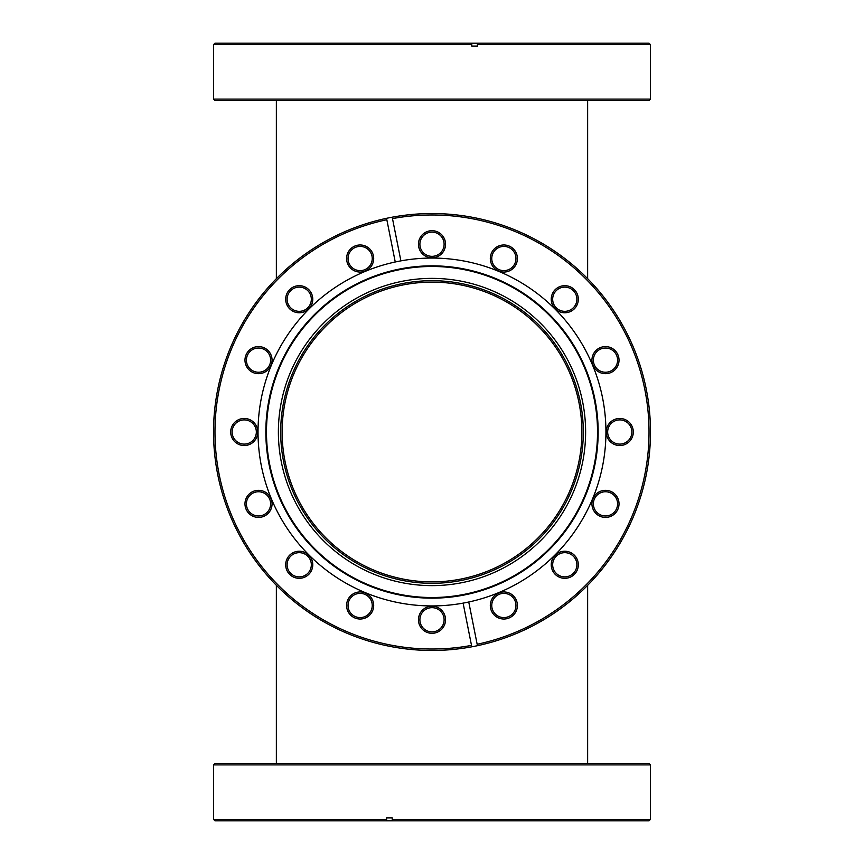 <?xml version="1.0" encoding="UTF-8"?>
<svg xmlns="http://www.w3.org/2000/svg" width="864" height="864" viewBox="0 0 864 864"><rect width="100%" height="100%" fill="white"/><g stroke="black" fill="none" stroke-linecap="round" stroke-linejoin="round"><path stroke-width="1.3" d="M432 282.128A149.872 149.872 0 0 0 282.128 432A149.872 149.872 0 0 0 432 581.872A149.872 149.872 0 0 0 581.872 432A149.872 149.872 0 0 0 432 282.128M587.639 278.683L587.639 100.559M276.361 278.683L276.361 100.559M587.639 763.441L587.639 585.317M276.361 763.441L276.361 585.317M432 585.619A153.619 153.619 0 0 1 278.381 432A153.619 153.619 0 0 1 432 278.381A153.619 153.619 0 0 1 585.619 432A153.619 153.619 0 0 1 432 585.619M432 280.692A151.308 151.308 0 0 0 280.692 432A151.308 151.308 0 0 0 432 583.308A151.308 151.308 0 0 0 583.308 432A151.308 151.308 0 0 0 432 280.692M564.775 312.768A13.543 13.543 0 0 1 551.232 299.225A13.543 13.543 0 0 1 564.775 285.682A13.543 13.543 0 0 1 578.318 299.225A13.543 13.543 0 0 1 564.775 312.768M564.775 287.118A12.107 12.107 0 0 0 552.668 299.225A12.107 12.107 0 0 0 564.775 311.332A12.107 12.107 0 0 0 576.882 299.225A12.107 12.107 0 0 0 564.775 287.118M605.48 373.691A13.543 13.543 0 0 1 591.937 360.148A13.543 13.543 0 0 1 605.48 346.594A13.543 13.543 0 0 1 619.024 360.148A13.543 13.543 0 0 1 605.48 373.691M605.48 348.041A12.107 12.107 0 0 0 593.374 360.148A12.107 12.107 0 0 0 605.48 372.244A12.107 12.107 0 0 0 617.587 360.148A12.107 12.107 0 0 0 605.48 348.041M619.769 445.543A13.543 13.543 0 0 1 606.226 432A13.543 13.543 0 0 1 619.769 418.457A13.543 13.543 0 0 1 633.312 432A13.543 13.543 0 0 1 619.769 445.543M619.769 419.893A12.107 12.107 0 0 0 607.662 432A12.107 12.107 0 0 0 619.769 444.107A12.107 12.107 0 0 0 631.876 432A12.107 12.107 0 0 0 619.769 419.893M605.48 517.406A13.543 13.543 0 0 1 591.937 503.852A13.543 13.543 0 0 1 605.48 490.309A13.543 13.543 0 0 1 619.024 503.852A13.543 13.543 0 0 1 605.48 517.406M605.48 491.756A12.107 12.107 0 0 0 593.374 503.852A12.107 12.107 0 0 0 605.48 515.959A12.107 12.107 0 0 0 617.587 503.852A12.107 12.107 0 0 0 605.48 491.756M564.775 578.318A13.543 13.543 0 0 1 551.232 564.775A13.543 13.543 0 0 1 564.775 551.232A13.543 13.543 0 0 1 578.318 564.775A13.543 13.543 0 0 1 564.775 578.318M564.775 552.668A12.107 12.107 0 0 0 552.668 564.775A12.107 12.107 0 0 0 564.775 576.882A12.107 12.107 0 0 0 576.882 564.775A12.107 12.107 0 0 0 564.775 552.668M503.852 619.024A13.543 13.543 0 0 1 490.309 605.48A13.543 13.543 0 0 1 503.852 591.937A13.543 13.543 0 0 1 517.406 605.48A13.543 13.543 0 0 1 503.852 619.024M503.852 593.374A12.107 12.107 0 0 0 491.756 605.48A12.107 12.107 0 0 0 503.852 617.587A12.107 12.107 0 0 0 515.959 605.48A12.107 12.107 0 0 0 503.852 593.374M432 633.312A13.543 13.543 0 0 1 418.457 619.769A13.543 13.543 0 0 1 432 606.226A13.543 13.543 0 0 1 445.543 619.769A13.543 13.543 0 0 1 432 633.312M432 607.662A12.107 12.107 0 0 0 419.893 619.769A12.107 12.107 0 0 0 432 631.876A12.107 12.107 0 0 0 444.107 619.769A12.107 12.107 0 0 0 432 607.662M360.148 619.024A13.543 13.543 0 0 1 346.594 605.48A13.543 13.543 0 0 1 360.148 591.937A13.543 13.543 0 0 1 373.691 605.48A13.543 13.543 0 0 1 360.148 619.024M360.148 593.374A12.107 12.107 0 0 0 348.041 605.48A12.107 12.107 0 0 0 360.148 617.587A12.107 12.107 0 0 0 372.244 605.48A12.107 12.107 0 0 0 360.148 593.374M299.225 578.318A13.543 13.543 0 0 1 285.682 564.775A13.543 13.543 0 0 1 299.225 551.232A13.543 13.543 0 0 1 312.768 564.775A13.543 13.543 0 0 1 299.225 578.318M299.225 552.668A12.107 12.107 0 0 0 287.118 564.775A12.107 12.107 0 0 0 299.225 576.882A12.107 12.107 0 0 0 311.332 564.775A12.107 12.107 0 0 0 299.225 552.668M258.52 517.406A13.543 13.543 0 0 1 244.976 503.852A13.543 13.543 0 0 1 258.52 490.309A13.543 13.543 0 0 1 272.063 503.852A13.543 13.543 0 0 1 258.52 517.406M258.52 491.756A12.107 12.107 0 0 0 246.413 503.852A12.107 12.107 0 0 0 258.52 515.959A12.107 12.107 0 0 0 270.626 503.852A12.107 12.107 0 0 0 258.52 491.756M244.231 445.543A13.543 13.543 0 0 1 230.688 432A13.543 13.543 0 0 1 244.231 418.457A13.543 13.543 0 0 1 257.774 432A13.543 13.543 0 0 1 244.231 445.543M244.231 419.893A12.107 12.107 0 0 0 232.124 432A12.107 12.107 0 0 0 244.231 444.107A12.107 12.107 0 0 0 256.338 432A12.107 12.107 0 0 0 244.231 419.893M258.52 373.691A13.543 13.543 0 0 1 244.976 360.148A13.543 13.543 0 0 1 258.52 346.594A13.543 13.543 0 0 1 272.063 360.148A13.543 13.543 0 0 1 258.52 373.691M258.52 348.041A12.107 12.107 0 0 0 246.413 360.148A12.107 12.107 0 0 0 258.52 372.244A12.107 12.107 0 0 0 270.626 360.148A12.107 12.107 0 0 0 258.52 348.041M360.148 272.063A13.543 13.543 0 0 1 346.594 258.52A13.543 13.543 0 0 1 360.148 244.976A13.543 13.543 0 0 1 373.691 258.52A13.543 13.543 0 0 1 360.148 272.063M360.148 246.413A12.107 12.107 0 0 0 348.041 258.52A12.107 12.107 0 0 0 360.148 270.626A12.107 12.107 0 0 0 372.244 258.52A12.107 12.107 0 0 0 360.148 246.413M432 257.774A13.543 13.543 0 0 1 418.457 244.231A13.543 13.543 0 0 1 432 230.688A13.543 13.543 0 0 1 445.543 244.231A13.543 13.543 0 0 1 432 257.774M432 232.124A12.107 12.107 0 0 0 419.893 244.231A12.107 12.107 0 0 0 432 256.338A12.107 12.107 0 0 0 444.107 244.231A12.107 12.107 0 0 0 432 232.124M503.852 272.063A13.543 13.543 0 0 1 490.309 258.52A13.543 13.543 0 0 1 503.852 244.976A13.543 13.543 0 0 1 517.406 258.52A13.543 13.543 0 0 1 503.852 272.063M503.852 246.413A12.107 12.107 0 0 0 491.756 258.52A12.107 12.107 0 0 0 503.852 270.626A12.107 12.107 0 0 0 515.959 258.52A12.107 12.107 0 0 0 503.852 246.413M299.225 312.768A13.543 13.543 0 0 1 285.682 299.225A13.543 13.543 0 0 1 299.225 285.682A13.543 13.543 0 0 1 312.768 299.225A13.543 13.543 0 0 1 299.225 312.768M299.225 287.118A12.107 12.107 0 0 0 287.118 299.225A12.107 12.107 0 0 0 299.225 311.332A12.107 12.107 0 0 0 311.332 299.225A12.107 12.107 0 0 0 299.225 287.118M468.752 602.014L477.446 645.689A218.462 218.462 0 0 1 214.736 454.842A218.462 218.462 0 0 1 432 213.538A218.462 218.462 0 0 1 477.446 645.689L477.166 644.274A217.026 217.026 0 0 0 432 214.974A217.026 217.026 0 0 0 392.494 218.603L400.896 260.863A173.934 173.934 0 0 0 432 605.934A173.934 173.934 0 0 0 604.951 413.521A173.934 173.934 0 0 0 400.896 260.863M392.213 217.188L392.494 218.603L392.213 217.188M432 598.158A166.158 166.158 0 0 0 598.158 432A166.158 166.158 0 0 0 432 265.842A166.158 166.158 0 0 0 265.842 432A166.158 166.158 0 0 0 432 598.158M432 266.479A165.521 165.521 0 0 0 266.479 432A165.521 165.521 0 0 0 432 597.521A165.521 165.521 0 0 0 597.521 432A165.521 165.521 0 0 0 432 266.479M395.248 261.986L386.834 219.726A217.026 217.026 0 0 0 219.143 474.336A217.026 217.026 0 0 0 471.506 645.397L463.104 603.137M471.787 646.812L471.506 645.397L471.787 646.812M650.462 819.364L649.026 820.8L392.494 820.8L392.213 819.364L650.462 819.364L650.462 764.888L213.538 764.888L213.538 819.364L386.554 819.364L386.834 820.8L214.974 820.8L213.538 819.364M213.538 764.888L214.974 763.441L649.026 763.441L650.462 764.888M386.834 820.8L392.494 820.8M392.213 819.364L392.213 817.916L386.554 817.916L386.554 819.364M650.462 99.112L649.026 100.559L214.974 100.559L213.538 99.112L650.462 99.112L650.462 44.636L477.446 44.636L477.166 43.2L214.974 43.2L213.538 44.636L471.787 44.636L471.506 43.2M471.787 44.636L471.787 46.084L477.446 46.084L477.446 44.636M477.166 43.2L649.026 43.2L650.462 44.636M213.538 99.112L213.538 44.636"/></g></svg>
